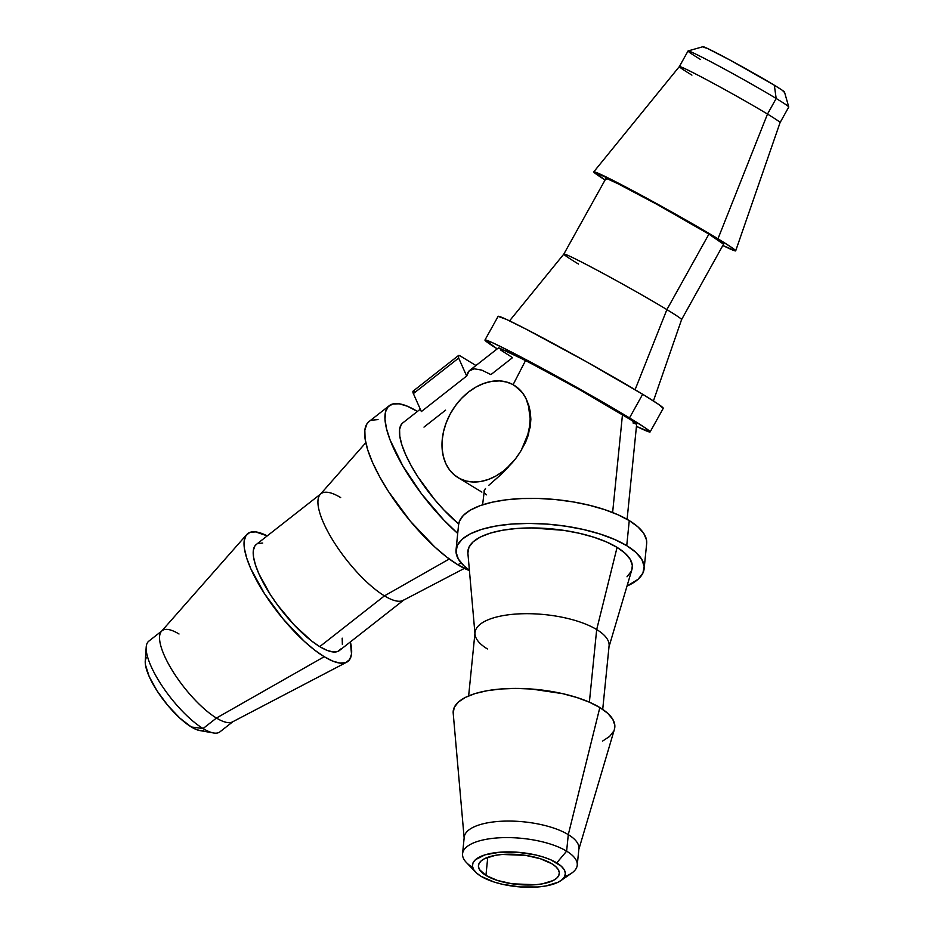<?xml version="1.0" encoding="UTF-8"?>
<svg xmlns="http://www.w3.org/2000/svg" width="934" height="934" viewBox="0 0 934 934"><rect width="100%" height="100%" fill="white"/><g stroke="black" fill="none" stroke-linecap="round" stroke-linejoin="round"><path stroke-width="1.4" d="M735.688 250.826L780.065 122.623L788.751 107.036A57.628 2.008 -150.9 0 0 776.177 98.479A57.628 2.008 29.1 0 1 788.751 106.955L784.502 92.081A46.677 1.634 -150.9 0 0 774.321 85.216L776.177 98.479L767.491 114.076A57.628 2.008 29.1 0 1 780.065 122.634A57.628 2.008 -150.9 0 0 767.491 114.076L717.966 238.8A81.2 2.837 29.1 0 1 735.688 250.826A81.2 2.837 29.1 0 1 722.823 245.502L735.548 250.919L731.871 247.615L717.966 238.8L767.491 114.076A57.628 2.008 -150.9 0 0 712.514 82.892A57.628 2.008 -150.9 0 0 679.357 66.571L593.779 171.844A81.2 2.837 29.1 0 1 640.502 194.844A81.2 2.837 29.1 0 1 717.966 238.8L669.199 210.605L617.806 182.854L593.896 171.798L605.092 179.97A81.2 2.837 29.1 0 1 593.779 171.844M560.855 880.634L571.725 873.103A57.628 21.202 -174.3 0 0 566.623 851.166L556.734 862.876A46.677 17.174 5.7 0 1 560.855 880.634A46.677 17.174 5.7 0 1 481.033 876.314L494.226 882.07L502.387 884.276L520.273 886.95L537.949 886.973L545.853 885.981L558.287 882.163L562.338 879.478L564.72 876.431L565.339 873.103L564.171 869.647L561.264 866.192L550.745 859.805L543.53 857.108L535.369 854.902L517.483 852.228L499.807 852.205L485.038 854.832L475.429 859.7L473.048 862.759L472.429 866.075L473.585 869.531L476.492 872.986L481.033 876.314A46.677 17.174 5.7 0 1 475.546 872.052A46.677 17.174 5.7 0 1 496.83 852.497A46.677 17.174 5.7 0 1 556.734 862.876L566.623 851.166A57.628 21.202 5.7 0 1 577.235 865.223A57.628 21.202 5.7 0 1 564.58 876.699M162.166 630.672L148.798 641.168A57.628 17.711 51.9 0 0 159.282 681.575A57.628 17.711 51.9 0 0 203.075 728.543L191.318 726.979A46.677 14.349 51.9 0 0 199.783 730.563L213.512 732.956A57.628 17.711 -128.1 0 1 203.075 728.543A57.628 17.711 51.9 0 0 219.922 731.859L233.302 721.363A57.628 17.711 -128.1 0 1 216.454 718.048A57.628 17.711 51.9 0 0 232.449 721.912L346.759 662.171A81.2 24.961 -128.1 0 1 324.215 656.719L216.454 718.048L203.075 728.543L216.454 718.048A57.628 17.711 -128.1 0 1 172.662 671.079A57.628 17.711 -128.1 0 1 162.166 630.672A57.628 17.711 -128.1 0 1 179.013 633.988M514.587 385.544L522.339 392.642L525.877 398.176L522.339 392.642A54.032 39.812 121.3 0 1 521.511 449.709L521.686 449.744M525.877 398.176L530.29 411.696L530.862 419.238L530.243 426.966L525.527 442.412L528.434 434.777L530.862 419.238L530.29 411.696L528.527 404.399M416.879 411.135A94.509 29.047 -128.1 0 1 417.393 411.45L407.434 406.243L399.332 403.827L392.852 403.967L388.205 406.652L385.555 411.812L384.983 419.249L386.513 428.741L390.085 439.949L402.846 465.973L421.549 493.888L443.72 519.946L457.707 533.454A94.509 29.047 -128.1 0 1 398.853 458.863A94.509 29.047 -128.1 0 1 389.244 405.695A94.509 29.047 -128.1 0 1 416.879 411.135M389.244 405.695L368.965 421.608A94.509 29.047 51.9 0 0 386.174 487.875A94.509 29.047 51.9 0 0 457.999 564.895L460.882 562.63L457.999 564.895A94.509 29.047 51.9 0 0 469.417 570.569L457.999 564.895L446.744 557.096L434.754 546.95L410.388 521.254L388.591 491.693L379.729 476.877L372.689 462.797L367.751 449.978L365.089 438.945L364.832 430.095L366.969 423.767L369.082 421.514M340.84 648.967L337.664 651.5L332.959 651.944L326.9 650.309L319.732 646.632L384.458 595.869L319.732 646.632A67.376 20.711 51.9 0 0 339.427 650.508L404.142 599.745A67.376 20.711 -128.1 0 1 384.458 595.869L449.254 558.999L384.458 595.869A67.376 20.711 51.9 0 0 403.149 600.387L464.361 568.397M246.693 534.587A81.2 24.961 -128.1 0 1 267.229 535.894L255.519 531.878L249.845 532.427L246.016 535.462L244.183 540.891L244.404 548.503L246.681 557.983L250.919 568.993L264.591 593.826L283.317 619.219L304.262 641.308L314.56 650.029L324.215 656.719A81.2 24.961 -128.1 0 1 263.68 592.413A81.2 24.961 -128.1 0 1 246.693 534.587L161.43 631.372A57.628 17.711 51.9 0 0 173.49 672.41A57.628 17.711 51.9 0 0 216.454 718.048L324.215 656.719L332.866 661.144L340.163 663.128L345.837 662.58L349.666 659.532L351.511 654.104L350.39 641.915A81.2 24.961 -128.1 0 1 346.759 662.171M498.499 347.868L469.697 370.424A72.607 22.323 51.9 0 0 466.661 376.028L469.23 370.833L474.344 368.813L481.722 370.097L490.922 374.604L512.556 357.64L500.682 350.04M423.989 427.107L445.623 410.143M577.235 865.223L578.905 848.702A57.628 21.202 -174.3 0 0 568.292 834.634L566.623 851.166L568.292 834.634A57.628 21.202 5.7 0 1 578.613 850.15L614.397 729.407A81.2 29.865 -174.3 0 0 599.85 707.54L568.292 834.634L599.85 707.54L607.742 713.331L612.797 719.343L614.817 725.344L614.362 729.524M602.71 709.385L609.085 645.989A67.376 24.786 -174.3 0 0 596.686 629.551L589.377 702.181L596.686 629.551A67.376 24.786 5.7 0 1 608.746 647.694L631.886 569.623A82.612 30.39 -174.3 0 0 617.082 547.382L596.686 629.551L617.082 547.382L625.115 553.267L630.252 559.384L632.318 565.49L631.851 569.74M644.133 568.724L646.655 543.67A94.509 34.768 -174.3 0 0 629.259 520.6L626.737 545.666A94.509 34.768 5.7 0 1 644.133 568.724A94.509 34.768 5.7 0 1 627.018 586.062L638.085 579.302L642.907 573.114L644.156 566.389L641.798 559.396L635.914 552.403L626.737 545.666L629.259 520.6L637.934 526.881L643.748 533.407L646.503 539.957L646.643 543.81M636.556 423.697L622.511 414.311L612.622 512.533L622.511 414.311L589.938 395.374L537.108 366.502L507.734 351.581L498.511 348.254M636.684 423.978L627.099 519.339M653.426 400.955L681.586 319.591L723.593 244.124A67.376 2.347 -150.9 0 0 708.906 234.13L666.888 309.609A67.376 2.347 29.1 0 1 681.575 319.603A67.376 2.347 -150.9 0 0 666.888 309.609L635.085 389.712L666.888 309.609A67.376 2.347 -150.9 0 0 602.617 273.137A67.376 2.347 -150.9 0 0 563.856 254.06A67.376 2.347 29.1 0 1 602.442 273.055A67.376 2.347 29.1 0 1 666.888 309.609L708.906 234.13A67.376 2.347 -150.9 0 0 644.46 197.564A67.376 2.347 -150.9 0 0 605.862 178.592L563.844 254.071A67.376 2.347 29.1 0 0 578.531 264.077M650.111 431.94L663.28 408.286A94.509 3.304 -150.9 0 0 642.662 394.265L629.504 417.918A94.509 3.304 29.1 0 1 650.111 431.94A94.509 3.304 29.1 0 1 636.451 426.359L649.971 432.022L645.686 428.181L629.504 417.918L642.662 394.265A94.509 3.304 -150.9 0 0 552.263 342.976A94.509 3.304 -150.9 0 0 498.114 316.357L484.956 340.011A94.509 3.304 29.1 0 1 539.093 366.63A94.509 3.304 29.1 0 1 629.504 417.918L572.74 385.1L512.929 352.795L493.362 343.105L485.096 339.929L497.192 348.872A94.509 3.304 29.1 0 1 484.956 340.011M485.937 875.438A40.629 14.944 5.7 0 1 478.453 865.526A40.629 14.944 5.7 0 1 507.267 854.201A40.629 14.944 5.7 0 1 551.819 863.74A40.629 14.944 5.7 0 1 559.303 873.652A40.629 14.944 5.7 0 1 530.489 884.977A40.629 14.944 5.7 0 1 485.937 875.438L487.758 857.295L485.937 875.438L479.457 869.531L478.442 866.53L478.99 863.635L481.057 860.985L484.583 858.65L495.405 855.322L502.282 854.458L525.573 855.369L540.331 858.731L551.819 863.74L555.765 866.635L558.298 869.647L559.314 872.648L558.777 875.543L556.699 878.205L553.173 880.529L542.35 883.856L535.474 884.72L512.182 883.809L497.425 880.447L485.937 875.438M203.752 730.353L200.495 730.657L196.292 729.524L191.318 726.979L179.842 718.118L167.805 705.427L157.04 690.833L149.183 676.555L145.435 664.774L145.307 660.396L146.369 657.279M632.96 422.915L636.077 424.036M634.384 421.911L576.745 387.995L525.573 360.489L513.081 384.715L525.573 360.489L498.989 347.915M663.128 408.368L658.844 404.539L642.662 394.265L585.898 361.446L526.087 329.153L506.532 319.451L498.114 316.369M723.488 244.183L708.906 234.13L656.906 204.336L617.934 183.718L607.812 179.036L605.968 178.534L606.364 179.281M700.605 59.531A57.628 2.008 29.1 0 1 688.101 50.938A57.628 2.008 29.1 0 1 721.877 67.657A57.628 2.008 29.1 0 1 776.177 98.479A57.628 2.008 -150.9 0 0 721.048 67.213A57.628 2.008 -150.9 0 0 688.043 50.973L679.357 66.583A57.628 2.008 29.1 0 1 712.373 82.811A57.628 2.008 29.1 0 1 767.491 114.076L776.177 98.479L774.321 85.216L730.505 60.336L707.085 48.264L703.279 47.225M691.919 75.129A57.628 2.008 29.1 0 1 679.357 66.583M783.147 91.836L784.151 91.66L782.318 90.283L774.321 85.216A46.677 1.634 -150.9 0 0 730.341 60.255A46.677 1.634 -150.9 0 0 702.975 46.7L688.101 50.938M484.396 490.023L482.598 504.804M488.891 485.213L500.834 474.694L488.891 485.213M508.329 467.245L500.834 474.694L515.708 458.547L521.662 449.791L515.708 458.547A54.032 39.812 121.3 0 1 458.034 477.613A54.032 39.812 121.3 0 1 446.219 422.728L450.235 413.949L455.418 405.741L461.583 398.363L468.529 392.046L476.06 387.003L483.905 383.395L491.821 381.341L499.608 380.909M525.527 442.412L521.511 449.709A54.032 39.812 121.3 0 1 515.708 458.547L509.695 465.447L502.971 471.355L495.767 476.083L488.26 479.492L480.695 481.489L473.293 482.014L466.264 481.045L459.82 478.628L454.157 474.811L449.429 469.709L445.775 463.486L443.311 456.329L442.109 448.425L442.202 440.031L443.58 431.38L446.219 422.728A54.032 39.812 121.3 0 1 499.55 380.897A54.032 39.812 121.3 0 1 514.132 385.275A54.032 39.812 121.3 0 1 522.339 392.642L514.412 385.438M458.571 524.885L459.411 521.312L463.334 515.416L470.257 510.162L479.936 505.714L492.066 502.223L506.216 499.807L521.931 498.534L538.661 498.464L555.87 499.597L572.974 501.885L589.389 505.259L604.567 509.614L618.004 514.786L629.259 520.6A94.509 34.768 -174.3 0 0 525.62 498.417A94.509 34.768 -174.3 0 0 458.582 524.745L456.061 549.811A94.509 34.768 5.7 0 1 523.098 523.472A94.509 34.768 5.7 0 1 626.737 545.666L614.607 539.455L600.002 534.003L583.481 529.52L565.677 526.192L547.266 524.126L528.971 523.414L511.493 524.079L495.487 526.087L481.594 529.38L470.316 533.816L462.12 539.245L457.298 545.433L456.037 552.146L458.396 559.139L464.28 566.132L469.382 570.207A94.509 34.768 5.7 0 1 456.061 549.811M631.221 571.363L627.006 576.78M467.876 553.045L468.973 547.172L473.188 541.755L480.368 537.027L490.21 533.139L502.364 530.267L516.35 528.504L531.633 527.92L563.716 530.349L579.278 533.267L593.72 537.178L606.493 541.942L617.082 547.382A82.612 30.39 -174.3 0 0 523.764 528.072A82.612 30.39 -174.3 0 0 467.887 553.126L475.009 634.244A67.376 24.786 5.7 0 1 520.577 613.801A67.376 24.786 5.7 0 1 596.686 629.551A67.376 24.786 -174.3 0 0 522.807 613.731A67.376 24.786 -174.3 0 0 475.021 632.505L468.646 695.888M487.42 648.943A67.376 24.786 5.7 0 1 475.009 634.244M613.743 731.124L609.598 736.436L602.547 741.094M453.188 713.109L454.274 707.33L458.407 702.018L465.459 697.359L475.137 693.553L487.081 690.716L500.834 688.988L515.86 688.416L531.574 689.035L562.688 693.67L576.885 697.523L589.436 702.205L599.85 707.54A81.2 29.865 -174.3 0 0 508.119 688.556A81.2 29.865 -174.3 0 0 453.2 713.191L464.21 838.65A57.628 21.202 5.7 0 1 503.192 821.161A57.628 21.202 5.7 0 1 568.292 834.634A57.628 21.202 -174.3 0 0 505.096 821.103A57.628 21.202 -174.3 0 0 464.221 837.156L462.563 853.688A57.628 21.202 5.7 0 1 503.426 837.635A57.628 21.202 5.7 0 1 566.623 851.166A57.628 21.202 -174.3 0 0 492.673 838.358A57.628 21.202 -174.3 0 0 466.393 862.502L475.546 872.052M472.674 867.452A57.628 21.202 5.7 0 1 462.563 853.688M420.3 409.174L402.764 422.927A72.607 22.323 51.9 0 0 411.24 465.774A72.607 22.323 51.9 0 0 458.687 523.951L443.872 509.929L434.59 499.48L417.837 476.784L411.03 465.389L405.625 454.578L401.83 444.736L399.787 436.248L399.589 429.453L401.235 424.596L402.846 422.857M466.661 376.028L421.362 411.567L466.661 376.028L458.664 358.072L458.325 355.691L460.123 355.889L475.966 365.521L460.123 355.889A5.767 1.775 -128.1 0 0 458.442 355.562A5.767 1.775 -128.1 0 0 458.664 358.072L413.365 393.611L421.362 411.567L413.365 393.611L458.664 358.072L466.661 376.028M499.503 380.897L506.216 381.924L512.346 384.271L517.763 387.879L522.339 392.642L525.784 398.141L528.282 404.434L530.173 418.817L529.531 426.546L527.838 434.403L521.511 449.709A54.032 39.812 121.3 0 1 515.708 458.547L515.37 458.991M458.034 477.613L481.874 492.101M342.183 638.155L342.369 644.46M365.778 442.716L320.128 494.541A67.376 20.711 51.9 0 0 334.22 542.514A67.376 20.711 51.9 0 0 384.458 595.869A67.376 20.711 -128.1 0 1 333.251 540.961A67.376 20.711 -128.1 0 1 320.992 493.724L256.266 544.487A67.376 20.711 51.9 0 0 268.525 591.724A67.376 20.711 51.9 0 0 319.732 646.632L311.711 641.074L294.408 625.22L277.632 605.139L270.253 594.456L258.916 573.85L255.391 564.72L253.499 556.851L253.312 550.535L254.842 546.028L256.348 544.429M258.017 543.506L262.734 543.051M320.992 493.724A67.376 20.711 -128.1 0 1 340.688 497.6M371.428 420.23L378.036 419.588M506.415 382.029L499.55 380.897L491.949 381.422M486.521 494.845L484.396 492.883L484.022 490.91L485.493 488.505M203.075 728.543A57.628 17.711 -128.1 0 1 164.337 689.234A57.628 17.711 -128.1 0 1 146.194 647.122L145.249 661.038A46.677 14.349 51.9 0 0 159.947 695.141A46.677 14.349 51.9 0 0 191.318 726.979L203.075 728.543M414.824 391.428L413.015 391.229L413.365 393.611A5.767 1.775 51.9 0 1 413.132 391.101L458.442 355.562M509.544 320.876L563.856 254.06"/></g></svg>
